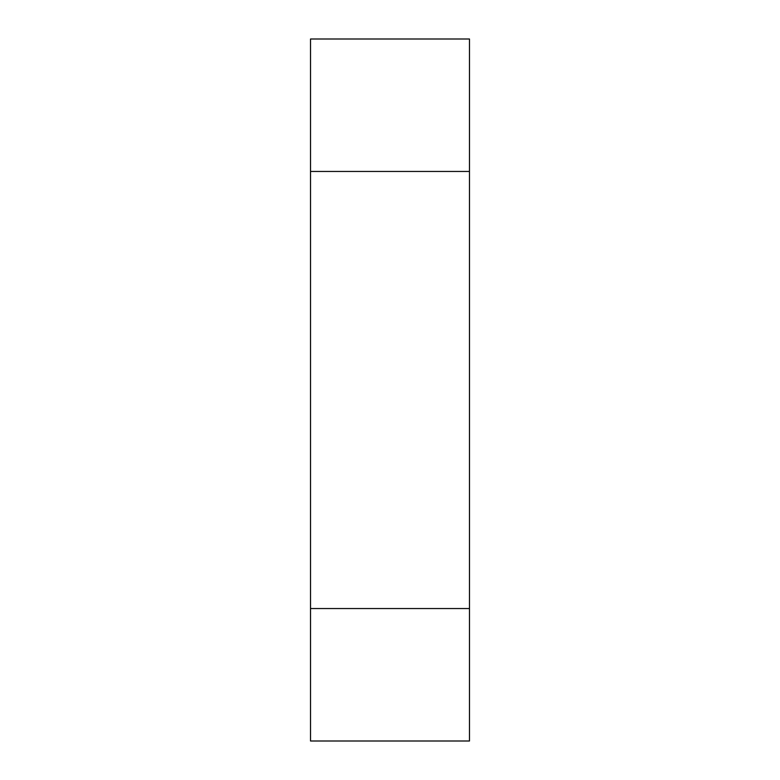 <?xml version="1.0" encoding="UTF-8"?>
<svg xmlns="http://www.w3.org/2000/svg" width="780" height="780" viewBox="0 0 780 780"><rect width="100%" height="100%" fill="white"/><g stroke="black" fill="none" stroke-linecap="round" stroke-linejoin="round"><path stroke-width="1.17" d="M469.472 39L310.528 39L310.528 741L469.472 741L469.472 39M469.472 171.454L310.528 171.454M469.472 608.546L310.528 608.546"/></g></svg>
